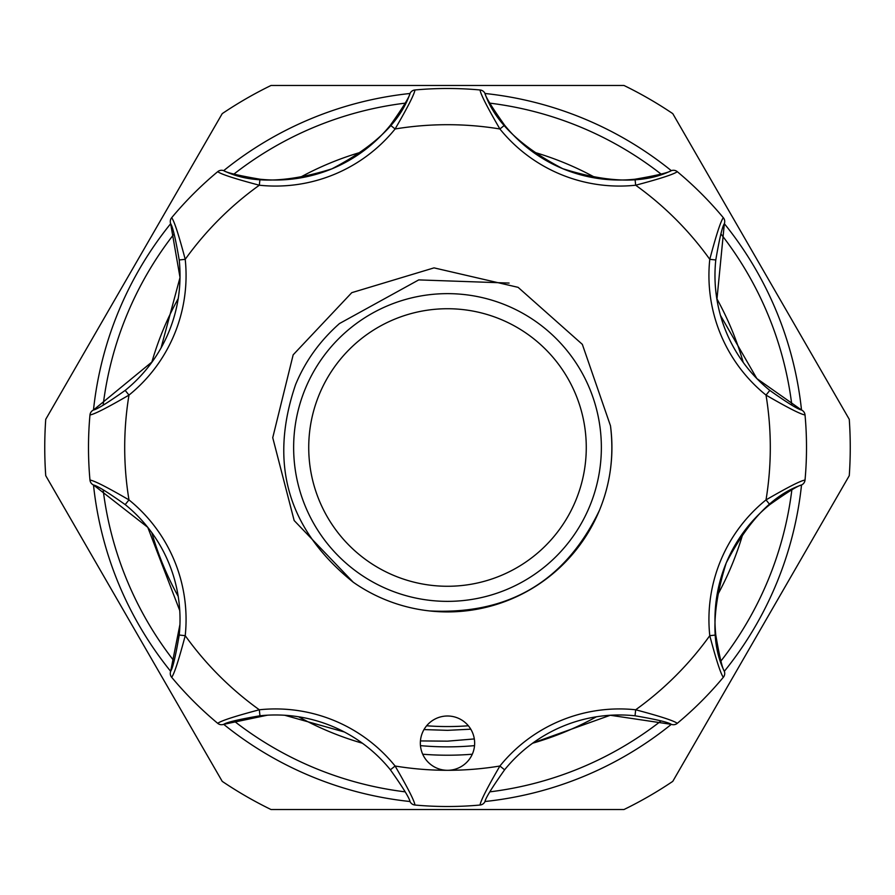 <?xml version="1.0" encoding="UTF-8"?>
<svg xmlns="http://www.w3.org/2000/svg" width="895" height="895" viewBox="0 0 895 895"><rect width="100%" height="100%" fill="white"/><g stroke="black" fill="none" stroke-linecap="round" stroke-linejoin="round"><path stroke-width="1.34" d="M472.582 753.545A27.152 27.152 0 0 0 457.893 718.07A27.152 27.152 0 0 0 422.418 732.759A27.152 27.152 0 0 0 447.5 770.304A27.152 27.152 0 0 0 472.582 753.545M804.594 481.812A6.03 6.03 0 0 1 801.517 484.989A355.986 355.986 0 0 1 724.335 671.306C711.201 644.769 711.827 608.645 726.225 562.955A147.82 147.82 0 0 0 715.787 635.036C719.379 656.046 722.231 668.14 724.346 671.317A6.03 6.03 0 0 1 723.328 677.291C720.721 673.834 716.213 659.962 709.78 635.674A153.862 153.862 0 0 1 766.019 499.902C787.768 487.26 800.779 480.637 805.03 480.044A6.03 6.03 0 0 1 804.594 481.812L805.086 479.384M769.812 504.601A147.82 147.82 0 0 0 726.225 562.955C748.265 520.543 773.369 494.555 801.517 484.989C797.803 485.728 787.242 492.261 769.812 504.601L766.019 499.902A322.804 322.804 0 0 0 766.019 395.098L769.812 390.399C787.208 402.716 797.781 409.261 801.517 410.011A6.03 6.03 0 0 1 805.03 414.956C800.745 414.34 787.745 407.728 766.019 395.098A153.862 153.862 0 0 1 709.78 259.326L715.787 259.964A147.82 147.82 0 0 0 769.812 390.399M429.331 610.916C508.461 614.999 565.148 581.504 599.404 510.418A164.423 164.423 0 0 1 353.245 582.22C287.821 529.549 268.612 463.666 295.596 384.581C305.24 361.233 319.873 340.894 339.485 323.542L418.737 279.9L509.098 283.066M447.5 601.362A153.862 153.862 0 0 1 293.638 447.5A153.862 153.862 0 0 1 447.5 293.638A153.862 153.862 0 0 1 601.362 447.5A153.862 153.862 0 0 1 447.5 601.362M447.5 308.73A138.77 138.77 0 0 0 308.73 447.5A138.77 138.77 0 0 0 447.5 586.27A138.77 138.77 0 0 0 586.27 447.5A138.77 138.77 0 0 0 447.5 308.73M44.75 447.5A402.75 402.75 0 0 1 45.734 419.33L222.217 113.643A402.75 402.75 0 0 1 271.017 85.472L623.983 85.472A402.75 402.75 0 0 1 672.783 113.643L849.265 419.33A402.75 402.75 0 0 1 849.265 475.67L672.783 781.357A402.75 402.75 0 0 1 623.983 809.527L271.017 809.527A402.75 402.75 0 0 1 222.217 781.357L45.734 475.67A402.75 402.75 0 0 1 44.75 447.5M724.268 675.736L723.328 677.291A359.007 359.007 0 0 1 677.291 723.328A6.03 6.03 0 0 1 671.317 724.346A355.986 355.986 0 0 1 485 801.506A6.03 6.03 0 0 1 480.044 805.03A359.007 359.007 0 0 1 414.956 805.03A6.03 6.03 0 0 1 410.011 801.517A355.986 355.986 0 0 1 223.694 724.335A6.03 6.03 0 0 1 217.709 723.328A359.007 359.007 0 0 1 171.672 677.291A6.03 6.03 0 0 1 170.654 671.317A355.986 355.986 0 0 1 93.494 485A6.03 6.03 0 0 1 89.97 480.044C94.255 480.66 107.255 487.272 128.981 499.902L125.188 504.601C107.792 492.284 97.219 485.739 93.483 484.989L147.764 527.323L179.761 610.603M103.149 489.833A346.936 346.936 0 0 0 174.077 661.058M233.942 720.922A346.936 346.936 0 0 0 405.166 791.851M489.833 791.851A346.936 346.936 0 0 0 661.058 720.922M720.922 661.058A346.936 346.936 0 0 0 791.851 489.833M743.219 362.385A307.723 307.723 0 0 0 716.783 298.583M596.417 178.217A307.723 307.723 0 0 0 532.614 151.781M362.385 151.781A307.723 307.723 0 0 0 298.583 178.217M178.217 298.583A307.723 307.723 0 0 0 151.781 362.385M468.365 725.778A279.061 279.061 0 0 1 426.635 725.778M420.437 740.926L447.5 741.161L474.316 738.934M470.781 729.19L447.5 730.342L423.984 729.582M420.46 745.636A299.355 299.355 0 0 0 474.54 745.636M151.781 532.614A307.723 307.723 0 0 0 178.217 596.417M298.583 716.783A307.723 307.723 0 0 0 362.385 743.219M422.708 754.216A307.723 307.723 0 0 0 472.291 754.216M532.614 743.219A307.723 307.723 0 0 0 596.417 716.783M716.783 596.417A307.723 307.723 0 0 0 743.219 532.614M791.851 405.166A346.936 346.936 0 0 0 720.922 233.942M661.058 174.077A346.936 346.936 0 0 0 489.833 103.149M405.166 103.149A346.936 346.936 0 0 0 233.942 174.077M174.077 233.942A346.936 346.936 0 0 0 103.149 405.166M677.806 172.108L677.291 171.672A359.007 359.007 0 0 1 723.328 217.709C720.732 221.132 716.224 235.005 709.78 259.326A322.804 322.804 0 0 0 635.674 185.22L635.036 179.213C656.046 175.621 668.14 172.769 671.317 170.654C644.713 183.833 608.522 183.173 562.731 168.685C520.465 146.646 494.543 121.575 484.989 93.483C485.728 97.197 492.261 107.758 504.601 125.188L499.902 128.981C487.26 107.232 480.637 94.221 480.044 89.97A6.03 6.03 0 0 1 484.989 93.483A355.986 355.986 0 0 1 671.306 170.665A6.03 6.03 0 0 1 677.291 171.672C673.834 174.279 659.962 178.787 635.674 185.22A153.862 153.862 0 0 1 499.902 128.981A322.804 322.804 0 0 0 395.098 128.981L390.399 125.188C402.716 107.792 409.261 97.219 410.011 93.483C400.512 121.608 374.457 146.735 331.832 168.864C286.355 183.173 250.298 183.766 223.683 170.654C226.827 172.769 238.92 175.621 259.964 179.213L259.326 185.22C235.005 178.776 221.132 174.268 217.709 171.672A6.03 6.03 0 0 1 223.683 170.654A355.986 355.986 0 0 1 410 93.494A6.03 6.03 0 0 1 414.956 89.97C414.34 94.255 407.728 107.255 395.098 128.981A153.862 153.862 0 0 1 259.326 185.22A322.804 322.804 0 0 0 185.22 259.326A153.862 153.862 0 0 1 128.981 395.098C107.232 407.74 94.221 414.363 89.97 414.956A6.03 6.03 0 0 1 93.483 410.011A355.986 355.986 0 0 1 170.665 223.694A6.03 6.03 0 0 1 171.672 217.709C174.279 221.166 178.787 235.038 185.22 259.326L179.213 259.964C175.621 238.954 172.769 226.86 170.654 223.683L180.018 277.506L161.066 347.92M722.891 217.194L723.328 217.709A6.03 6.03 0 0 1 724.346 223.683A355.986 355.986 0 0 1 801.506 410L756.846 378.574L720.453 315.376M152.307 361.669L93.483 410.011C97.197 409.272 107.758 402.739 125.188 390.399L128.981 395.098A322.804 322.804 0 0 0 128.981 499.902A153.862 153.862 0 0 1 185.22 635.674L179.213 635.036A147.82 147.82 0 0 0 125.188 504.601M179.951 624.43L170.654 671.317C172.769 668.173 175.621 656.08 179.213 635.036M217.194 722.891L217.709 723.328C221.166 720.721 235.038 716.213 259.326 709.78A322.804 322.804 0 0 1 185.22 635.674C178.776 659.995 174.268 673.868 171.672 677.291L172.108 677.806M480.044 805.03C480.66 800.745 487.272 787.745 499.902 766.019A153.862 153.862 0 0 1 635.674 709.78A322.804 322.804 0 0 0 709.78 635.674L715.787 635.036M716.929 299.456L724.346 223.683C722.231 226.827 719.379 238.92 715.787 259.964M599.404 510.418C610.468 483.669 614.149 455.454 610.479 425.785A164.423 164.423 0 0 1 599.404 510.418M353.245 582.22L294.153 520.521L272.74 437.7L293.168 354.823L351.78 292.665L434.03 267.873L518.104 287.34L582.343 344.362L610.479 425.785M125.188 390.399A147.82 147.82 0 0 0 179.213 259.964M259.964 179.213A147.82 147.82 0 0 0 390.399 125.188M504.601 125.188A147.82 147.82 0 0 0 635.036 179.213M533.062 742.884L610.289 715.262L671.317 724.346C668.173 722.231 656.08 719.379 635.036 715.787L635.674 709.78C659.995 716.224 673.868 720.732 677.291 723.328L677.806 722.891M805.086 415.616L805.03 414.956A359.007 359.007 0 0 1 805.03 480.044M415.616 89.914L414.956 89.97A359.007 359.007 0 0 1 480.044 89.97L479.384 89.914M172.108 217.194L171.672 217.709A359.007 359.007 0 0 1 217.709 171.672L217.194 172.108M89.914 479.384L89.97 480.044A359.007 359.007 0 0 1 89.97 414.956L89.914 415.616M410.011 801.517C409.272 797.803 402.739 787.242 390.399 769.812A147.82 147.82 0 0 0 259.964 715.787L259.326 709.78A153.862 153.862 0 0 1 395.098 766.019C407.74 787.768 414.363 800.779 414.956 805.03M259.964 715.787C238.954 719.379 226.86 722.231 223.683 724.346L267.359 715.194M390.399 769.812L395.098 766.019A322.804 322.804 0 0 0 499.902 766.019L504.601 769.812C492.284 787.208 485.739 797.781 484.989 801.517M635.036 715.787A147.82 147.82 0 0 0 504.601 769.812M284.711 715.262L344.351 731.987"/></g></svg>
